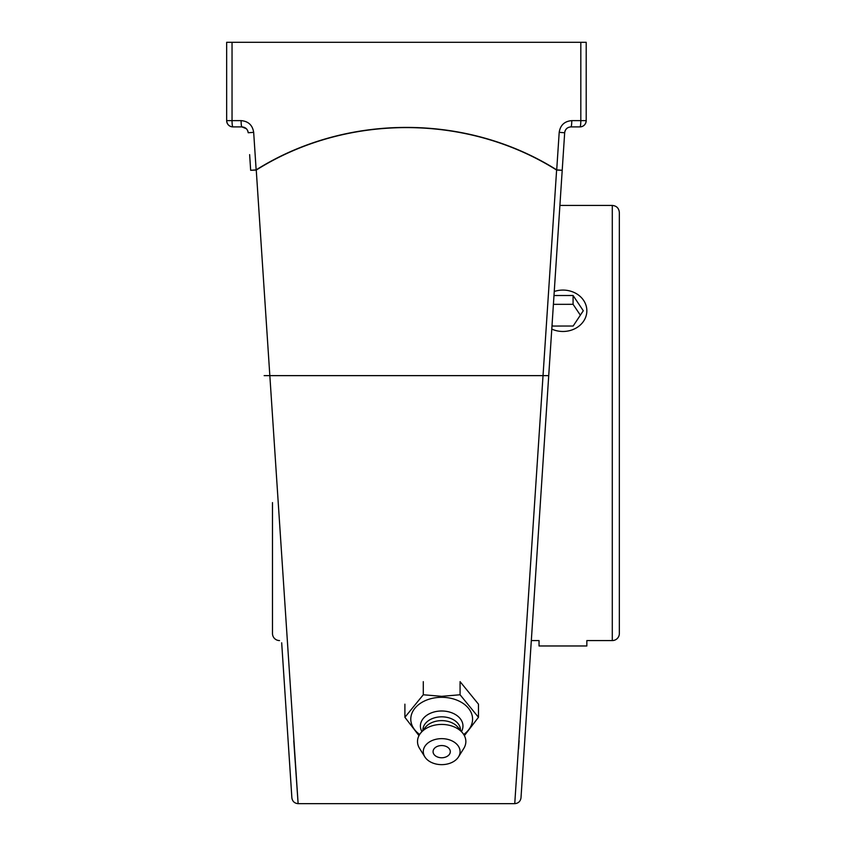 <?xml version="1.0" encoding="UTF-8"?>
<svg xmlns="http://www.w3.org/2000/svg" width="846" height="846" viewBox="0 0 846 846"><rect width="100%" height="100%" fill="white"/><g stroke="black" fill="none" stroke-linecap="round" stroke-linejoin="round"><path stroke-width="1.27" d="M281.686 642.791L291.87 797.799C292.42 801.384 294.503 803.34 298.12 803.658L256.253 170.057C346.12 113.512 466.527 113.375 556.615 170.057L514.749 803.658L298.12 803.658L293.752 740.705M291.267 788.525L288.507 746.584M287.111 725.371L282.723 658.452M571.769 120.629A6.271 0.835 90 0 1 570.923 126.9L579.944 126.9A6.271 0.888 -90 0 0 580.821 120.629L571.769 120.629C564.515 121.242 560.327 125.155 559.195 132.346L556.71 169.877C466.569 113.195 346.077 113.332 256.148 169.877L253.673 132.346C252.542 125.155 248.354 121.253 241.099 120.629L232.037 120.629A6.271 0.888 90 0 0 232.925 126.9L241.935 126.9L232.925 126.9A6.271 6.271 0 0 1 226.654 120.629C227.066 124.478 229.16 126.572 232.925 126.9A6.271 6.271 0 0 1 226.654 120.629C227.066 124.478 229.16 126.572 232.925 126.9M264.142 375.635L548.726 375.635L562.209 170.289L520.999 797.799C520.438 801.384 518.365 803.34 514.749 803.658M559.195 132.346L564.673 132.759L559.904 205.43L612.293 205.43C616.575 205.842 618.923 208.201 619.346 212.483L619.346 633.517A7.054 7.054 0 0 1 612.293 640.57L586.849 640.57L586.849 645.974L539.039 645.974L539.039 640.57L531.32 640.57L525.747 725.371M524.361 746.584L523.188 764.393M518.566 748.89L519.116 740.705M562.209 170.289L556.71 169.877A6.271 0.656 -60 0 1 556.615 170.057L562.209 170.289L525.916 722.928M565.265 130.485A6.271 6.271 0 0 0 564.673 132.759C565.234 129.163 567.317 127.207 570.923 126.9L579.944 126.9L570.923 126.9M586.204 120.629C585.802 124.478 583.708 126.572 579.944 126.9C583.708 126.572 585.802 124.478 586.204 120.629A6.271 6.271 0 0 1 579.944 126.9A6.271 6.271 0 0 0 586.204 120.629L586.204 42.3L580.821 42.3L580.821 120.629L586.204 120.629L586.204 42.3M567.158 128.158L566.503 128.729M565.763 129.618L566.841 128.412L565.763 129.618A6.271 6.271 0 0 1 566.651 128.581M246.355 128.729L241.935 126.9A6.271 0.835 -90 0 1 241.099 120.629M241.935 126.9C245.541 127.207 247.635 129.163 248.195 132.759L253.673 132.346M226.654 42.3L226.654 120.629L232.037 120.629L232.037 42.3L226.654 42.3M246.218 128.581A6.271 6.271 0 0 1 247.106 129.618L246.027 128.412L247.095 129.618M247.603 130.485A6.271 6.271 0 0 1 248.195 132.759L248.195 132.759M232.037 42.3L580.821 42.3M423.286 681.643L423.286 694.767L404.896 717.292L418.982 735.639M404.896 704.168L404.896 717.292M464.38 735.639L478.466 717.292L478.466 704.168L460.076 681.643L460.076 694.767L441.686 696.321L423.286 694.767M478.466 717.292L460.076 694.767M419.658 734.465A30.9 21.848 -0 0 1 413.186 710.703A30.9 21.848 -0 0 1 441.686 697.305A30.9 21.848 -0 0 1 470.175 710.703A30.9 21.848 -0 0 1 463.703 734.465M450.294 751.65A8.619 6.091 -0 0 1 445.969 756.937A11.41 11.41 0 0 1 437.393 756.937A8.619 6.091 -0 0 1 433.586 749.577A8.619 6.091 -0 0 1 443.167 745.643A8.619 6.091 -0 0 1 450.294 751.65M421.89 731.568A21.277 15.048 -0 0 1 441.686 710.989A21.277 15.048 -0 0 1 461.472 731.568M422.884 730.362L422.884 730.119A18.802 13.293 -0 0 1 441.686 716.826A18.802 13.293 -0 0 1 460.488 730.119L460.488 730.362M424.861 756.906L419.574 748.424A24.174 17.089 -0 0 1 420.748 732.974L425.401 727.274A18.802 13.293 -0 0 1 441.686 720.623A18.802 13.293 -0 0 1 457.961 727.274L462.614 732.974A24.174 17.089 -0 0 1 463.798 748.424L458.5 756.906A18.39 12.997 -0 0 1 441.686 764.647A18.39 12.997 -0 0 1 424.861 756.906A18.39 12.997 -0 0 1 441.686 738.643A18.39 12.997 -0 0 1 458.5 756.906M420.748 732.974A24.174 17.089 -0 0 1 441.686 724.43A24.174 17.089 -0 0 1 462.614 732.974M272.486 502.598L272.486 633.517A7.054 7.054 0 0 0 279.529 640.57M554.246 291.5A23.91 20.706 180 0 1 574.857 292.832A23.91 20.706 180 0 1 586.849 310.778A23.91 20.706 180 0 1 551.782 329.083M553.982 295.529L573.08 295.497L573.08 304.317L553.4 304.349M573.08 295.497L583.296 310.746L573.154 326.027L552.798 326.059L552.047 324.938M580.356 315.177L573.08 304.317M250.659 170.289L256.148 169.877A6.271 0.656 60 0 0 256.253 170.057L250.659 170.289L249.633 154.628M612.293 205.43L612.293 640.57M524.975 737.12L526.339 716.477M527.026 705.871L541.303 488.66"/></g></svg>
